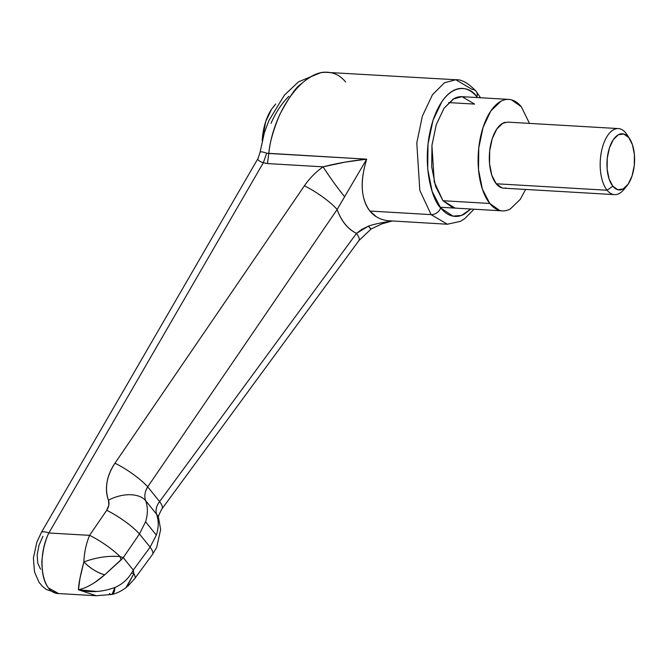 <?xml version="1.0" encoding="UTF-8"?>
<svg xmlns="http://www.w3.org/2000/svg" width="668" height="668" viewBox="0 0 668 668"><rect width="100%" height="100%" fill="white"/><g stroke="black" fill="none" stroke-linecap="round" stroke-linejoin="round"><path stroke-width="1" d="M146.1 489.961L147.712 486.863L159.602 501.576L147.712 486.863L337.14 209.476C341.131 220.908 347.577 228.89 356.47 233.408L159.602 501.576C156.354 505.943 155.352 510.16 156.579 514.218L145.657 500.699C147.97 507.179 147.937 514.21 145.574 521.783L156.329 535.101C158.759 527.595 158.842 520.639 156.579 514.218L145.657 500.699A28.949 17.41 159.5 0 0 108.458 500.215C106.379 494.646 105.911 488.592 107.064 482.054C108.208 475.516 110.838 469.237 114.954 463.208L304.374 185.821C309.443 178.465 315.672 172.127 323.07 166.825L267.459 163.577L263.309 162.767L48.856 532.98C47.136 536.287 45.432 541.28 43.746 547.969C42.201 556.928 41.583 562.147 41.909 563.625C42.184 574.931 44.405 583.064 48.58 588.015L58.575 593.551L96.175 595.739M480.501 97.753L476.134 91.316C468.377 83.141 461.596 79.283 455.785 79.742L444.445 82.765L432.438 94.781L422.368 116.132L416.782 142.969L419.813 190.338L431.094 214.62A8.267 6.354 -38.9 0 0 440.638 207.882C432.363 200.767 419.896 161.957 432.964 120.465C446.742 79.843 470.08 85.362 476.902 96.935A8.267 6.354 -38.9 0 0 476.15 91.341A8.267 6.354 141.1 0 1 476.902 96.935C473.478 92.702 469.729 90.03 465.646 88.936C461.563 87.834 457.463 88.393 453.347 90.597C449.222 92.802 445.397 96.493 441.865 101.67L432.964 120.465L427.996 144.129L427.704 169.046L432.146 191.432L440.638 207.882C444.061 212.115 447.81 214.787 451.894 215.881C455.968 216.983 460.077 216.424 464.193 214.219L470.915 209.034L461.429 215.447L452.904 216.123L440.638 207.882A8.267 6.354 141.1 0 1 431.094 214.62L419.813 190.338L416.782 142.969L422.368 116.132L432.438 94.781L444.445 82.765L455.785 79.742L472.042 89.362A8.267 6.354 141.1 0 1 476.15 91.341M448.704 102.588L474.564 104.091L448.704 102.588M455.15 208.115L442.976 200.726L435.578 186.397L431.712 166.9L431.962 145.198L436.296 124.59L444.053 108.216L454.048 98.572C457.63 96.651 461.204 96.167 464.761 97.127M455.785 79.742L325.124 72.278C318.043 72.269 309.919 76.277 300.734 84.302C296.383 86.656 289.419 96.693 279.842 114.403C273.27 130.118 269.588 143.136 268.803 153.456L366.69 159.159C363.141 170.783 361.689 180.744 362.332 189.044C363.041 198.404 365.571 205.736 369.913 211.046L431.094 214.62L369.913 211.046C374.222 216.449 380.217 219.672 387.899 220.707L447.351 224.231L431.094 214.62L447.351 224.231L460.386 221.359L464.669 218.712L474.004 209.218M96.91 591.447L78.44 589.76C86.456 588.09 95.215 583.106 104.717 574.806C97.403 572.768 90.456 568.476 83.876 561.938A24.808 11.356 38.4 0 0 104.717 574.806L121.042 559.968L120.073 556.594L121.042 559.968L123.254 557.646L120.073 556.594A28.949 5.795 -145.7 0 0 89.587 535.352L48.856 532.98L89.587 535.352A28.949 5.795 34.3 0 1 120.073 556.594C108.441 555.559 96.376 557.337 83.876 561.938C84.235 552.586 86.139 543.727 89.587 535.352C86.139 543.727 84.235 552.586 83.876 561.938C80.394 574.989 78.582 584.266 78.44 589.76L80.001 578.229L83.876 561.938C96.376 557.337 108.441 555.559 120.073 556.594L123.263 557.663L139.453 533.957L145.574 521.783C147.937 514.21 147.97 507.179 145.657 500.699C144.113 496.257 144.797 491.648 147.712 486.863L337.14 209.476C341.181 220.841 347.627 228.815 356.47 233.408L159.602 501.576A28.949 6.997 36.3 0 1 162.023 508.782A28.949 6.997 -143.7 0 0 159.602 501.576C156.345 505.935 155.335 510.152 156.579 514.218A28.949 18.454 -19.8 0 1 158.592 517.909A28.949 18.454 160.2 0 0 156.579 514.218C158.842 520.639 158.759 527.595 156.329 535.101L150.108 547.15A28.949 6.997 36.3 0 1 152.538 554.365A28.949 6.997 -143.7 0 0 150.108 547.15L156.329 535.101L145.574 521.783L139.453 533.957L150.108 547.15L133.283 570.071L123.263 557.663L133.366 570.171L133.892 573.712A28.949 6.997 36.3 0 1 134.794 578.53A28.949 6.997 -143.7 0 0 133.892 573.712A24.808 2.53 -154.4 0 1 131.571 573.01C127.513 579.607 121.968 584.425 114.929 587.448C102.454 592.065 90.289 592.833 78.44 589.76L96.292 595.756L111.973 594.436L114.929 587.448C121.968 584.425 127.513 579.607 131.571 573.01L133.291 570.088L123.254 557.646L139.453 533.957L150.108 547.15L133.283 570.071L123.263 557.663L104.717 574.806L94.831 582.446M93.629 595.489L92.91 595.388M477.403 97.578L476.902 96.935L477.403 97.578M455.96 208.166L452.779 207.69L442.976 200.726L434.275 181.997L431.937 145.457L436.246 124.749L444.011 108.274L453.28 99.006L462.022 96.676L474.564 104.091M42.927 536.329L39.003 545.272L37.183 554.632L37.717 563.024L40.539 569.228M288.868 96.342C281.662 103.465 275.717 112.474 271.033 123.388M89.587 535.352L106.688 510.31L108.842 505.175L108.458 500.215C109.544 503.463 108.951 506.828 106.688 510.31L89.587 535.352M260.161 152.095C260.754 151.527 262.941 151.895 266.716 153.206L366.69 159.159L345.181 162.124L323.07 166.825C329.833 177.296 337.023 187.274 344.646 196.759L337.14 209.476A28.949 5.795 -145.7 0 0 304.374 185.821A28.949 5.795 34.3 0 1 337.14 209.476L366.69 159.159C359.827 181.696 360.904 198.989 369.913 211.046L376.284 216.724M392.083 221.008L390.563 221.283C381.119 222.653 373.729 224.273 368.385 226.151L361.998 229.316L356.478 233.399M58.542 593.551C41.967 593.668 36.306 558.214 48.856 532.98A16.541 4.183 -149.9 0 0 41.349 532.488A16.541 4.183 30.1 0 1 48.856 532.98L263.309 162.767C259.668 161.497 257.831 160.211 257.815 158.934L258.023 158.458M266.699 153.206L263.309 162.767L266.699 153.206L268.803 153.456C273.112 111.247 303.272 69.731 327.779 72.278C334.743 72.737 340.688 75.968 345.615 81.989M344.646 196.759A28.949 2.113 -125.7 0 1 323.07 166.825L267.459 163.577L268.803 153.456L267.459 163.577L263.267 162.75M257.806 159.193L260.061 152.304M139.453 533.957A28.949 5.795 -145.7 0 0 106.688 510.31A28.949 5.795 34.3 0 1 139.453 533.957M366.69 159.159C351.184 160.788 336.639 163.343 323.07 166.825C315.672 172.127 309.443 178.465 304.374 185.821L114.954 463.208A28.949 5.795 34.3 0 1 147.712 486.863A28.949 5.795 -145.7 0 0 114.954 463.208C106.638 475.992 104.475 488.333 108.458 500.215A28.949 17.41 -20.5 0 1 145.657 500.699M125.86 587.782L133.892 573.712L126.569 587.23M358.9 240.622A28.949 6.997 -143.7 0 0 356.47 233.408A28.949 6.997 36.3 0 1 358.9 240.622M369.346 225.784L368.385 226.151L371.082 229.032A28.949 1.219 -124.2 0 1 368.385 226.151L356.47 233.408M391.106 221.183L383.95 222.427M114.929 587.448A24.808 6.814 76.7 0 1 112.015 594.428A24.808 6.814 76.7 0 1 109.418 593.551M133.366 570.171L131.571 573.01A24.808 2.53 25.6 0 0 133.892 573.712L133.366 570.171M271.342 109.569A41.349 20.24 93.3 0 0 262.182 140.664L265.722 121.509L271.467 109.385L274.373 105.753M612.815 186.197A28.123 13.761 -86.7 0 1 609.45 147.845A28.123 13.761 -86.7 0 1 628.722 137.524L625.807 132.974A33.083 16.191 93.3 0 0 603.129 145.115A33.083 16.191 93.3 0 0 607.087 190.238L612.815 186.197L609.091 178.974L607.137 169.154L607.262 158.224L609.45 147.845L613.358 139.595L618.393 134.736L623.787 134.009L628.722 137.524L632.446 144.739L634.4 154.558L634.266 165.489L632.087 175.868L628.179 184.117L623.144 188.977L617.75 189.704L612.815 186.197L607.087 190.238A33.083 16.191 -86.7 0 1 600.883 154.842A33.083 16.191 -86.7 0 1 616.121 128.765A33.083 16.191 -86.7 0 1 625.807 132.974L628.722 137.524A28.123 13.761 -86.7 0 1 628.271 183.992A28.123 13.761 -86.7 0 1 612.815 186.197M505.242 122.302A33.083 16.191 93.3 0 0 490.003 148.371A33.083 16.191 93.3 0 0 496.207 183.767L607.087 190.238L496.207 183.767L491.823 175.283L489.535 163.727L489.686 150.859L492.249 138.652L496.85 128.949L502.77 123.238L507.713 122.127M442.976 200.726L489.778 203.456A55.828 27.321 -86.7 0 1 479.298 143.72A55.828 27.321 -86.7 0 1 505.016 99.724A55.828 27.321 -86.7 0 1 521.357 106.822L511.554 99.858C508.006 98.897 504.432 99.382 500.841 101.302L490.846 110.946L483.098 127.321L478.764 147.92L478.513 169.63L482.38 189.127L489.778 203.456L442.976 200.726M506.119 210.554A55.828 27.321 -86.7 0 1 489.778 203.456L499.58 210.42C503.129 211.38 506.703 210.896 510.294 208.975L520.288 199.331L525.616 189.445M529.465 123.396L521.357 106.822M502.019 187.9L496.207 183.767A33.083 16.191 93.3 0 0 505.893 187.975M625.532 187.249A33.083 16.191 -86.7 0 1 616.773 194.446A33.083 16.191 -86.7 0 1 607.087 190.238A33.083 16.191 93.3 0 0 625.273 187.641M58.325 593.535L46.242 589.443L42.518 586.429L39.011 582.22L34.485 571.883L33.4 558.014L36.857 542.165L41.332 532.521L257.965 158.55M326.877 72.244L321.191 72.486L298.554 81.788L284.368 95.182L268.878 120.599L264.386 132.648L260.077 152.237M392.233 221.016L382.138 223.772L371.082 229.032L358.925 240.589L162.048 508.757C158.859 514.594 157.69 517.6 158.533 517.767L160.646 529.549L156.654 547.493L152.554 554.331L134.786 578.546L127.813 586.162M111.99 594.436C116.666 593.443 121.584 590.996 126.745 587.088M273.028 107.289L275.692 104.016M618.376 128.582L507.496 122.11M461.58 96.651L508.816 99.407M440.128 207.239L501.952 210.846M614.518 194.63L503.639 188.159M629.832 139.069L627.11 134.802M627.118 185.537L623.92 189.47"/></g></svg>
